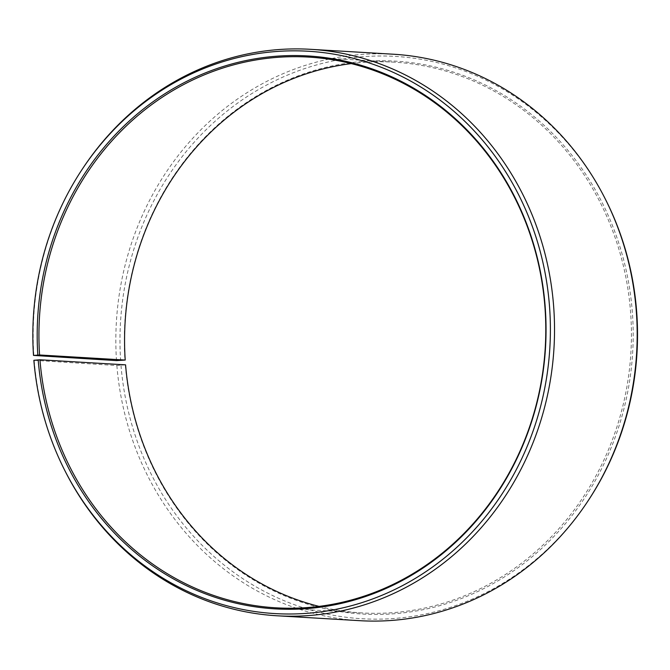 <?xml version="1.0" encoding="UTF-8"?>
<svg xmlns="http://www.w3.org/2000/svg" width="670" height="670" viewBox="0 0 670 670"><rect width="100%" height="100%" fill="white"/><g stroke="black" fill="none" stroke-linecap="round" stroke-linejoin="round"><path stroke-width="0.5" stroke-dasharray="3.35 2.51" d="M319.096 606.392A275.847 253.352 -86.6 0 0 361.683 612.908A275.847 253.352 -86.6 0 0 630.428 310.227A275.847 253.352 -86.6 0 0 394.328 62.176A275.847 253.352 -86.6 0 0 351.264 63.608M125.575 364.849L116.865 365.544L33.86 360.309M34.212 360.644A283.728 260.588 -86.6 0 0 65.032 470.926M116.865 365.544A283.728 260.588 -86.6 0 0 359.723 620.68M121.002 365.468A281.668 258.695 -86.6 0 0 309.816 609.733A281.668 258.695 -86.6 0 0 588.084 500.825M125.323 364.999A276.945 254.357 -86.6 0 0 401.397 613.083A276.945 254.357 -86.6 0 0 632.179 310.16A276.945 254.357 -86.6 0 0 358.308 61.849A276.945 254.357 -86.6 0 0 124.963 360.192M605.906 200.213A281.668 258.695 -86.6 0 0 305.838 68.214A281.668 258.695 -86.6 0 0 120.633 360.577M393.298 54.22A283.728 260.588 -86.6 0 0 116.505 360.611M82.98 168.111A283.728 260.588 -86.6 0 0 33.852 355.711M394.328 62.176L308.686 57.092M361.683 612.908L276.04 607.824"/><path stroke-width="1" d="M351.264 63.608A275.847 253.352 -86.6 0 0 125.215 360.058L116.505 360.611L33.5 355.41L39.58 354.983L125.215 360.058M33.5 355.41A281.668 258.695 -86.6 0 1 82.276 169.175A281.668 258.695 -86.6 0 1 360.552 60.266A281.668 258.695 -86.6 0 1 549.367 304.532A281.668 258.695 -86.6 0 1 366.691 601.057A281.668 258.695 -86.6 0 1 64.454 469.787A281.668 258.695 -86.6 0 1 33.86 360.309L39.932 359.773A275.847 253.352 -86.6 0 0 276.04 607.824A275.847 253.352 -86.6 0 0 544.785 305.151A275.847 253.352 -86.6 0 0 308.686 57.092A275.847 253.352 -86.6 0 0 39.58 354.983M38.182 359.84A276.945 254.357 -86.6 0 0 314.264 607.924A276.945 254.357 -86.6 0 0 545.045 305.001A276.945 254.357 -86.6 0 0 271.174 56.682A276.945 254.357 -86.6 0 0 37.83 355.025M64.454 469.787L65.032 470.926A283.728 260.588 -86.6 0 0 277.062 615.78A283.728 260.588 -86.6 0 0 553.495 304.456A283.728 260.588 -86.6 0 0 310.646 49.32A283.728 260.588 -86.6 0 0 82.98 168.111L82.276 169.175M277.062 615.78L359.723 620.68A283.728 260.588 -86.6 0 0 587.381 501.889A283.728 260.588 -86.6 0 0 636.148 309.356A283.728 260.588 -86.6 0 0 605.328 199.074A283.728 260.588 -86.6 0 0 393.298 54.22L310.646 49.32M587.381 501.889L588.084 500.825A281.668 258.695 -86.6 0 0 636.5 309.691A281.668 258.695 -86.6 0 0 605.906 200.213L605.328 199.074M39.932 359.773L125.575 364.849A275.847 253.352 -86.6 0 0 319.096 606.392"/></g></svg>
